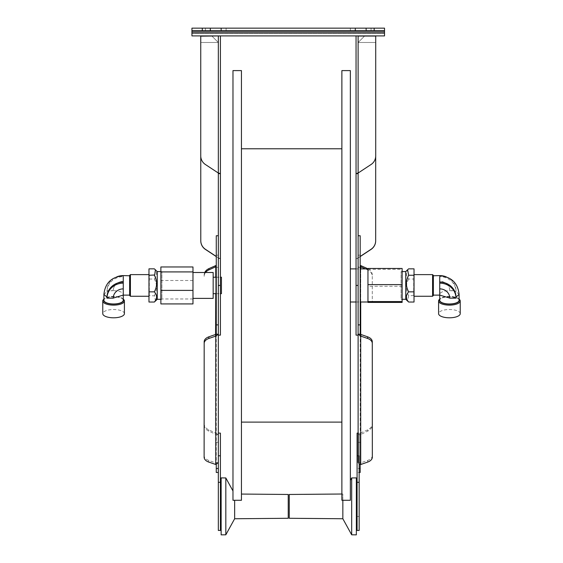 <?xml version="1.0" encoding="UTF-8"?>
<svg xmlns="http://www.w3.org/2000/svg" width="563" height="563" viewBox="0 0 563 563"><rect width="100%" height="100%" fill="white"/><g stroke="black" fill="none" stroke-linecap="round" stroke-linejoin="round"><path stroke-width="0.42" stroke-dasharray="2.81 2.11" d="M216.269 235.742L216.269 472.47M216.269 464.461L216.269 462.582L215.587 462.828L208.774 460.435A9.318 5.672 -0 0 1 204.123 455.53M216.269 334.211L216.269 462.582L218.338 462.582L218.338 472.47L218.338 434.763L215.756 432.989L215.756 434.249L216.269 434.763L218.338 434.763L218.338 433.123L218.338 530.452L218.338 516.475L220.414 516.475L220.414 530.452L220.414 516.475L218.338 516.475L218.338 530.452L220.414 530.452L220.414 433.123M204.137 425.128A9.318 7.396 180 0 0 208.774 431.11L215.587 434.235L215.756 432.989L215.756 265.588L218.338 267.362L218.338 334.211M216.269 267.362L218.338 267.362L218.338 35.912L220.414 35.912L220.414 258.523L218.338 257.938L216.269 256.446M205.516 272.499A9.318 7.396 180 0 0 204.179 276.32L204.179 275.061A9.318 7.396 180 0 1 204.756 272.499M215.587 434.235L215.756 334.471L215.756 464.489M204.123 423.453A9.318 7.396 180 0 0 208.774 429.85L215.587 432.975M215.587 462.828L215.587 464.475M360.186 334.211L360.186 464.461M360.186 472.47L360.186 434.763L367.681 431.11A9.318 7.396 180 0 0 372.326 425.128M360.186 235.742L360.186 434.763L358.117 434.763L358.117 433.123L359.152 433.123L359.152 455.805L359.152 433.123M360.707 464.489L360.707 462.842L360.186 462.582L358.117 462.582L359.152 464.137M372.34 455.53A9.318 5.672 0 0 1 367.681 460.435L360.707 462.842L360.707 334.471L360.707 434.249L360.707 432.989L358.117 434.763L358.117 462.582M360.876 462.828L360.876 464.475M360.186 267.362L358.117 267.362L360.707 265.588L360.707 432.989L367.681 429.85A9.318 7.396 180 0 0 372.34 423.453M360.186 255.187L358.117 255.187L358.117 334.211M358.117 255.187L358.117 235.742L358.117 257.938L357.547 258.058L360.186 256.446M372.284 276.32L372.291 302.408L372.284 276.32A9.318 7.396 180 0 0 367.625 269.923L365.366 268.889M372.284 275.061A9.318 7.396 180 0 0 367.956 268.818M360.876 434.235L360.876 432.975M341.882 70.6L341.882 500.282M350.355 500.282L350.355 70.6M367.956 289.108L367.956 268.889L367.956 289.108M350.355 289.108L350.355 268.889L350.355 289.108M341.882 255.201L341.882 422.116L341.882 255.201M241.45 255.201L241.45 422.116L241.45 255.201M241.45 70.6L241.45 500.282M232.976 500.282L232.976 70.6M341.882 494.011L342.846 494.004L342.846 518.748L289.262 518.284L289.262 494.469L289.262 518.284L289.262 494.469L342.846 494.004L342.846 518.748L342.846 500.282M351.678 506.376L351.678 534.808L351.678 477.945L356.358 477.903L356.358 534.85L356.358 477.903L356.358 534.85L351.678 534.808L351.678 506.376M218.338 482.301L220.414 482.301M358.117 455.805L359.152 455.805L359.152 530.452L359.152 516.475L359.152 530.452L357.083 530.452L357.083 433.123M359.152 516.475L357.083 516.475L359.152 516.475M359.152 482.301L357.083 482.301M288.228 506.376L288.228 518.284L288.228 506.376M234.651 506.376L234.651 518.748L234.651 506.376M234.651 500.282L234.651 518.748L225.819 534.808L225.819 506.376L225.819 534.808L221.139 534.85L221.139 477.903L221.139 506.376L221.139 477.903L225.819 477.945L225.819 534.808M241.45 494.061L288.228 494.469L288.228 518.284L234.651 518.748M200.766 156.514L200.745 42.492L218.338 42.492L218.338 35.912L220.414 35.912L200.745 35.912L218.338 35.912L218.338 42.492L200.745 42.492L200.745 36.039L200.745 155.754A10.352 10.338 180 0 0 205.396 164.375L218.338 173.038L218.338 35.912L218.338 42.492L211.765 35.912L218.338 35.912L218.338 42.492L211.765 35.912L218.338 35.912L218.338 42.492L218.338 35.912L218.338 42.492L211.765 35.912L218.338 42.492L218.338 35.919L200.745 36.039L218.338 36.046L218.338 257.938L216.269 256.573M375.697 156.514L375.711 35.912L356.048 35.912L375.718 35.912L358.117 35.912L358.117 257.812M375.711 42.492L358.117 42.492L358.117 35.912L375.711 36.039L358.117 35.912L358.117 173.622L358.117 42.492L375.718 42.492L375.718 155.754A10.352 10.338 -0 0 1 371.066 164.375L358.117 172.911L358.117 35.912L358.117 42.492L364.69 35.912L358.117 42.485L358.117 35.912L358.117 42.492L364.69 35.912L358.117 42.492L358.117 35.912L356.048 35.912L356.048 285.441L358.117 285.441L358.117 258.523L356.048 258.523L358.117 257.938L360.186 256.573M191.941 31.254L384.522 31.254L191.941 31.254L191.941 32.809L384.522 32.809L384.522 31.254L191.941 31.254L191.941 33.33L191.941 32.809L384.522 32.809L384.522 31.254L384.522 33.33L191.941 33.33L384.522 33.33L384.522 32.809L384.522 35.912L191.941 35.912L191.941 28.15L191.941 31.254L191.941 28.15L384.522 28.15L191.941 28.15L384.522 28.15L384.522 31.254L384.522 30.74L191.941 30.74L202.293 30.74L202.293 28.15M384.522 31.254L384.522 28.15L384.522 30.74L202.293 30.74M221.4 30.74L205.396 30.74L226.108 30.74L221.4 30.74L221.4 28.15L226.108 28.15L220.928 28.15L221.4 28.15L221.4 30.74M366.351 30.74L350.355 30.74L371.059 30.74L366.351 30.74L366.351 28.15L371.059 28.15L365.887 28.15L366.351 28.15L366.351 30.74M355.056 28.15L371.059 28.15L350.355 28.15L355.527 28.15L355.527 30.74L355.527 28.15L355.056 28.15L355.056 30.74L355.056 28.15M365.887 28.15L355.527 28.15L365.887 28.15L365.887 30.74L365.887 28.15M210.105 28.15L226.108 28.15L205.396 28.15L210.576 28.15L210.576 30.74L210.576 28.15L210.105 28.15L210.105 30.74L210.105 28.15M220.928 28.15L210.576 28.15L220.928 28.15L220.928 30.74L220.928 28.15M384.522 30.74L191.941 30.74M355.527 28.15L355.527 30.74L355.527 28.15M210.576 28.15L210.576 30.74L210.576 28.15M356.048 335.14L356.048 285.441M375.718 42.492L375.718 35.912M375.683 240.802L375.718 36.039M375.718 36.159L358.117 36.046L358.117 257.938M220.414 285.441L218.338 285.441L218.338 258.523L220.414 258.523L220.414 335.14M218.338 257.812L218.908 258.058L218.338 257.938M200.78 240.802L200.745 36.159M221.449 293.675L221.449 277.214M192.975 266.968L192.975 303.921M192.975 294.597L192.975 272.499L192.975 294.597M160.877 266.968L160.877 303.921M192.975 280.494L160.877 280.494M192.975 298.967L160.877 298.967M213.166 279.621L213.166 293.675L213.166 279.621M213.166 298.383L213.166 272.499M367.956 268.474L367.956 286.278L402.123 286.278L402.123 302.408M402.123 286.278L402.123 268.474M367.956 286.278L367.956 302.408M367.956 269.311L402.123 269.311M413.692 295.434L413.692 274.624L413.692 295.434M460.231 313.654A10.817 4.145 -0 0 0 449.415 309.516A10.817 4.145 -0 0 0 438.591 313.654M459.26 299.27A10.817 4.145 -0 0 0 449.415 296.842A10.817 4.145 -0 0 0 439.562 299.27M446.163 276.82A16.257 15.018 -0 0 1 455.988 290.607L449.774 290.607A10.043 9.275 180 0 0 439.731 281.331L439.731 275.596M449.774 290.607L449.774 290.684A10.043 9.275 180 0 0 439.731 281.401L439.731 294.386C440.357 292.07 443.707 290.832 449.774 290.684A9.684 3.709 180 0 1 455.988 291.662A16.257 15.018 180 0 0 439.731 276.651L439.731 281.331M439.731 276.651L439.731 275.764L439.731 276.651M459.091 294.386L455.988 291.662L455.988 290.607M455.988 297.109A9.684 3.709 180 0 1 449.774 298.087A10.043 9.275 -0 0 0 439.731 288.812L439.731 288.882M439.731 288.812L439.731 282.091M433.362 295.484L433.362 275.398M432.588 296.265L432.588 274.624M433.362 289.15L433.362 275.764L433.362 289.15M459.091 299.242A10.043 3.85 -0 0 0 458.549 298.671A10.043 3.85 -0 0 0 449.415 296.419A10.043 3.85 -0 0 0 440.273 298.671A10.043 3.85 -0 0 0 439.731 299.242M459.091 300.269A9.684 3.709 -0 0 0 449.415 296.56A9.684 3.709 -0 0 0 439.731 300.269M414.03 268.847L414.03 302.035M408.632 268.847L408.309 269.255C405.803 272.379 405.803 275.497 408.309 278.622L408.632 279.03L414.03 279.03M408.632 279.03L408.309 279.698C405.803 284.787 405.803 289.868 408.309 294.956L408.632 295.631L414.03 295.631M408.632 295.631L407.591 301.135M401.088 298.235L401.088 271.591L401.088 298.235M405.747 271.591L405.747 299.291M148.97 302.035L148.97 268.847M155.409 301.135L154.691 295.885L148.97 295.631M154.368 295.631L154.691 294.956C157.197 289.875 157.197 284.787 154.691 279.698L154.368 279.03L148.97 279.03M154.368 279.03L154.691 278.622C157.197 275.504 157.197 272.379 154.691 269.255L154.368 268.847M161.912 298.235L161.912 271.591L161.912 298.235M157.253 299.291L157.253 271.591M149.308 295.434L149.308 274.624L149.308 295.434M124.409 313.654A10.817 4.145 0 0 0 113.585 309.516A10.817 4.145 0 0 0 102.769 313.654M123.438 299.27A10.817 4.145 0 0 0 113.585 296.842A10.817 4.145 0 0 0 103.74 299.27M123.269 282.091L123.269 288.812A10.043 9.275 0 0 0 113.226 298.087L113.226 298.165M113.226 298.087A9.684 3.709 180 0 1 107.012 297.109M123.269 275.596L123.269 281.331A10.043 9.275 180 0 0 113.226 290.607L107.012 290.607A16.257 15.018 0 0 1 116.837 276.82M103.909 294.386L107.012 291.662A16.257 15.018 180 0 1 123.269 276.651L123.269 281.401A10.043 9.275 180 0 0 113.226 290.684C119.293 290.832 122.643 292.07 123.269 294.386L123.269 281.331M107.012 290.607L107.012 291.662A9.684 3.709 180 0 1 113.226 290.684L113.226 290.607M129.638 275.398L129.638 295.484M130.412 274.624L130.412 296.265M129.638 281.732L129.638 295.125L129.638 281.732M123.269 299.242A10.043 3.85 0 0 0 122.727 298.671A10.043 3.85 0 0 0 113.585 296.419A10.043 3.85 0 0 0 104.451 298.671A10.043 3.85 0 0 0 103.909 299.242M123.269 300.269A9.684 3.709 0 0 0 113.585 296.56A9.684 3.709 0 0 0 107.012 297.546A9.684 3.709 0 0 0 103.909 300.269M215.756 277.214L215.756 293.675M208.774 431.11L208.774 429.85M204.179 276.32L204.179 275.061M216.269 255.187L218.338 255.187M216.269 442.356L218.338 442.356M208.774 460.435L208.774 462.082M367.681 460.435L367.681 462.082M360.707 268.889L360.707 302M360.186 442.356L358.117 442.356M359.152 468.515L358.117 468.515M367.625 269.923L367.625 268.889M367.681 431.11L367.681 429.85M218.338 455.805L220.414 455.805M359.152 455.805L357.083 455.805M374.17 30.74L374.17 28.15M384.522 32.809L191.941 32.809M439.731 294.386L439.942 295.153M123.269 294.386L123.058 295.153M359.152 472.47L358.117 472.47M356.048 302L360.186 302M356.048 268.889L360.186 268.889M342.846 518.748L351.678 534.808M350.355 480.352L351.678 477.945M225.819 477.945L232.976 490.964M205.396 28.15L205.396 30.74L205.396 28.15M226.108 28.15L226.108 30.74L226.108 28.15M350.355 28.15L350.355 30.74L350.355 28.15M371.059 28.15L371.059 30.74L371.059 28.15M357.547 173.158L358.117 172.911M218.908 173.158L218.338 172.911M216.269 293.675L220.414 293.675M216.269 277.214L220.414 277.214M440.273 298.671L439.731 299.129M458.549 298.671L459.091 299.129M402.123 271.591L401.088 271.591M402.123 299.291L401.088 299.291M160.877 299.291L161.912 299.291M160.877 271.591L161.912 271.591M104.451 298.671L103.909 299.129M122.727 298.671L123.269 299.129"/><path stroke-width="0.84" d="M218.338 472.47L216.269 472.47L216.269 464.461M216.269 334.211L218.338 334.211L215.756 336.111L215.756 334.471L216.269 334.211L216.269 235.742L218.338 235.742L218.338 173.038L218.908 173.158L218.338 172.911L218.338 285.441L220.414 285.441L220.414 335.14L218.338 335.14L218.338 433.123L220.414 433.123L220.414 530.452L218.338 530.452L218.338 433.123M216.269 267.362L215.587 266.827L208.838 269.923A9.318 7.396 180 0 0 205.516 272.499M215.756 277.214L215.756 265.588L216.269 265.645M204.123 423.446L204.123 424.713L204.123 423.446A9.318 7.396 180 0 0 204.123 423.453L204.123 424.706A9.318 7.396 180 0 0 204.123 424.713A9.318 7.396 180 0 0 204.137 425.128M215.756 265.588L208.838 268.657A9.318 7.396 180 0 0 204.756 272.499M215.587 266.827L215.587 265.567M216.269 324.872L218.338 324.872L218.338 462.582L215.756 464.489L208.774 462.082A9.318 5.672 -0 0 1 204.123 457.17L204.179 343.381A9.318 5.672 -0 0 1 208.838 338.469L215.756 336.111L215.756 464.489M218.338 324.872L218.338 235.742M204.123 455.53L204.123 455.523A9.318 5.672 -0 0 1 204.123 455.523L204.179 341.734A9.318 5.672 -0 0 1 208.838 336.829L215.587 334.457L215.587 336.097M215.587 334.457L215.756 293.675M360.186 324.872L358.117 324.872L358.117 235.742L360.186 235.742L360.186 334.211L367.625 336.829A9.318 5.672 0 0 1 372.284 341.734L372.34 455.523A9.318 5.672 0 0 1 372.34 455.53L372.34 457.17A9.318 5.672 0 0 1 367.681 462.082L360.876 464.475L359.152 464.137M360.186 464.461L360.186 472.47L359.152 472.47M360.707 302L360.707 336.111L358.117 334.211L358.117 462.582M360.186 334.211L358.117 334.211L358.117 433.123L357.083 433.123L357.083 530.452L359.152 530.452L359.152 482.301L357.083 482.301M360.707 464.489L360.707 336.111L367.625 338.469A9.318 5.672 0 0 1 372.284 343.381L372.34 455.53M360.876 334.457L360.876 336.097M360.186 265.645L360.707 265.588L360.707 266.848L360.186 267.362M358.117 324.872L358.117 334.211M367.956 268.818A9.318 7.396 180 0 0 367.625 268.657L360.707 265.588M365.366 268.889L360.876 266.827L360.876 265.567M372.34 423.446L372.34 424.706A9.318 7.396 180 0 0 372.34 424.706L372.34 423.446A9.318 7.396 180 0 0 372.34 423.446L372.34 424.713A9.318 7.396 180 0 1 372.326 425.128M360.876 266.827L360.707 268.889M341.882 500.282L341.882 70.6L350.355 70.6L350.355 500.282L341.882 500.282M241.45 500.282L241.45 70.6L232.976 70.6L232.976 500.282L241.45 500.282M218.338 482.301L220.414 482.301M341.882 494.011L289.262 494.469L289.262 518.284L342.846 518.748L351.678 534.808L356.358 534.85L356.358 477.903L351.678 477.945L351.678 534.808M342.846 500.282L342.846 518.748M359.152 455.805L359.152 482.301M234.651 500.282L234.651 518.748L288.228 518.284L288.228 494.469L241.45 494.061M225.819 534.808L225.819 477.945L221.139 477.903L221.139 534.85L225.819 534.808L234.651 518.748M384.522 30.74L384.522 35.912L191.941 35.912L191.941 30.74L384.522 30.74L384.522 28.15L191.941 28.15L191.941 30.74M375.718 36.159L375.718 155.874A10.352 10.338 -0 0 1 371.066 164.502L358.117 173.038L358.117 36.046L375.718 36.039L356.048 35.912L356.048 173.622L358.117 173.038L357.547 173.158L358.117 172.911L358.117 285.441L356.048 285.441L356.048 335.14L358.117 335.14M358.117 173.622L356.048 173.622L356.048 285.441M360.186 256.446L371.031 249.296A10.352 10.338 0 0 0 375.683 240.675L375.697 156.514M360.186 256.573L371.031 249.423A10.352 10.338 0 0 0 375.683 240.802L375.683 240.675M218.338 334.211L218.338 335.14M218.338 173.622L220.414 173.622L220.414 285.441M200.745 36.159L220.414 35.912L220.414 173.622L218.338 173.038L218.338 35.912L200.745 36.039L200.745 155.874A10.352 10.338 180 0 0 205.396 164.502L218.338 173.038M216.269 256.573L205.425 249.423A10.352 10.338 180 0 1 200.78 240.802L200.766 156.514M216.269 256.446L205.425 249.296A10.352 10.338 180 0 1 200.78 240.675M220.414 277.214L221.449 277.214L221.449 293.675L220.414 293.675M192.975 290.395L192.975 266.968L160.877 266.968L160.877 303.921L192.975 303.921L192.975 290.395L160.877 290.395M192.975 271.915L160.877 271.915M192.975 272.499L213.166 272.499L213.166 298.383L192.975 298.383M367.956 284.611L367.956 268.474L402.123 268.474L402.123 302.408L367.956 302.408L367.956 284.611L402.123 284.611M367.956 301.578L402.123 301.578M439.731 299.129L439.562 299.27A10.817 4.145 -0 0 0 438.591 300.987L438.591 313.654A10.817 4.145 -0 0 0 449.415 317.799A10.817 4.145 -0 0 0 460.231 313.654L460.231 300.987A10.817 4.145 -0 0 0 459.26 299.27L459.091 299.129M438.591 300.987A10.817 4.145 -0 0 0 449.415 305.125A10.817 4.145 -0 0 0 460.231 300.987M433.362 275.764L439.731 275.596A16.257 15.018 -0 0 1 446.163 276.82M449.774 298.165L455.988 298.165A16.257 15.018 180 0 0 439.731 283.147L439.731 288.882A10.043 9.275 -0 0 1 449.774 298.165M433.362 295.125L439.731 295.125L439.731 300.269A9.684 3.709 -0 0 0 449.415 303.978A9.684 3.709 -0 0 0 455.988 302.985A9.684 3.709 -0 0 0 459.091 300.269L459.091 294.386L455.988 297.109A16.257 15.018 -0 0 0 439.731 282.091L439.731 283.147M455.988 297.109L455.988 298.165M432.588 296.265L432.588 274.624L433.362 275.398L433.362 295.484L432.588 296.265L414.03 296.265M439.731 299.242A10.043 3.85 -0 0 0 449.415 304.111A10.043 3.85 -0 0 0 459.091 299.242M408.632 275.258L414.03 275.258L414.03 268.847L408.632 268.847L407.591 269.747L408.632 275.258L408.309 275.926C405.803 281.014 405.803 286.103 408.309 291.184L408.632 291.852L414.03 291.852L414.03 275.258M407.591 269.747L405.747 271.591L405.747 299.291L408.632 302.035L414.03 302.035L414.03 291.852M408.632 302.035L408.309 301.627C405.803 298.51 405.803 295.385 408.309 292.26L408.632 291.852M154.368 302.035L157.253 299.291L157.253 271.591L154.368 268.847L148.97 268.847L148.97 302.035L154.368 302.035L154.691 301.627C157.197 298.503 157.197 295.385 154.691 292.26L154.368 291.852L148.97 291.852M155.409 269.747L154.691 274.997L148.97 275.258M154.368 275.258L154.691 275.926C157.197 281.007 157.197 286.095 154.691 291.184L154.368 291.852M103.909 299.129L103.74 299.27A10.817 4.145 0 0 0 102.769 300.987L102.769 313.654A10.817 4.145 0 0 0 113.585 317.799A10.817 4.145 0 0 0 124.409 313.654L124.409 300.987A10.817 4.145 0 0 0 123.438 299.27L123.269 299.129M102.769 300.987A10.817 4.145 0 0 0 113.585 305.125A10.817 4.145 0 0 0 124.409 300.987M123.269 283.147A16.257 15.018 180 0 0 107.012 298.165L113.226 298.165A10.043 9.275 0 0 1 123.269 288.882L123.269 282.091A16.257 15.018 0 0 0 107.012 297.109L107.012 298.165M116.837 276.82A16.257 15.018 0 0 1 123.269 275.596L129.638 275.764M130.412 274.624L130.412 296.265L129.638 295.484L129.638 275.398L130.412 274.624L148.97 274.624M103.909 299.242A10.043 3.85 0 0 0 113.585 304.111A10.043 3.85 0 0 0 123.269 299.242M107.012 297.109L103.909 294.386L103.909 300.269A9.684 3.709 0 0 0 113.585 303.978A9.684 3.709 0 0 0 123.269 300.269L123.269 288.812M208.838 269.923L208.838 268.657M216.269 468.515L218.338 468.515M208.838 336.829L208.838 338.469M204.179 341.734L204.179 343.381M367.625 336.829L367.625 338.469M372.284 341.734L372.284 343.381M360.186 468.515L359.152 468.515M218.338 455.805L220.414 455.805M358.117 455.805L357.083 455.805M384.522 32.809L191.941 32.809M384.522 31.254L191.941 31.254M202.293 30.74L202.293 28.15M374.17 30.74L374.17 28.15M358.117 235.742L358.117 173.038M439.731 295.125L439.731 288.812M439.731 282.091L439.731 276.651M449.774 298.087L439.942 295.153M123.269 276.651L123.269 282.091M123.058 295.153L113.233 298.087M350.355 302L356.048 302M360.186 302L367.956 302M350.355 268.889L356.048 268.889M360.186 268.889L367.956 268.889M341.882 148.773L241.45 148.773M341.882 422.116L241.45 422.116M350.355 480.352L351.678 477.945M232.976 490.964L225.819 477.945M213.166 293.675L216.269 293.675M213.166 277.214L216.269 277.214M432.588 274.624L414.03 274.624M459.091 294.386C457.86 282.985 451.406 276.778 439.731 275.764M405.747 271.591L402.123 271.591M405.747 299.291L402.123 299.291M157.253 299.291L160.877 299.291M157.253 271.591L160.877 271.591M130.412 296.265L148.97 296.265M129.638 295.125L123.269 295.125M103.909 294.386C105.14 282.985 111.594 276.778 123.269 275.764"/></g></svg>
